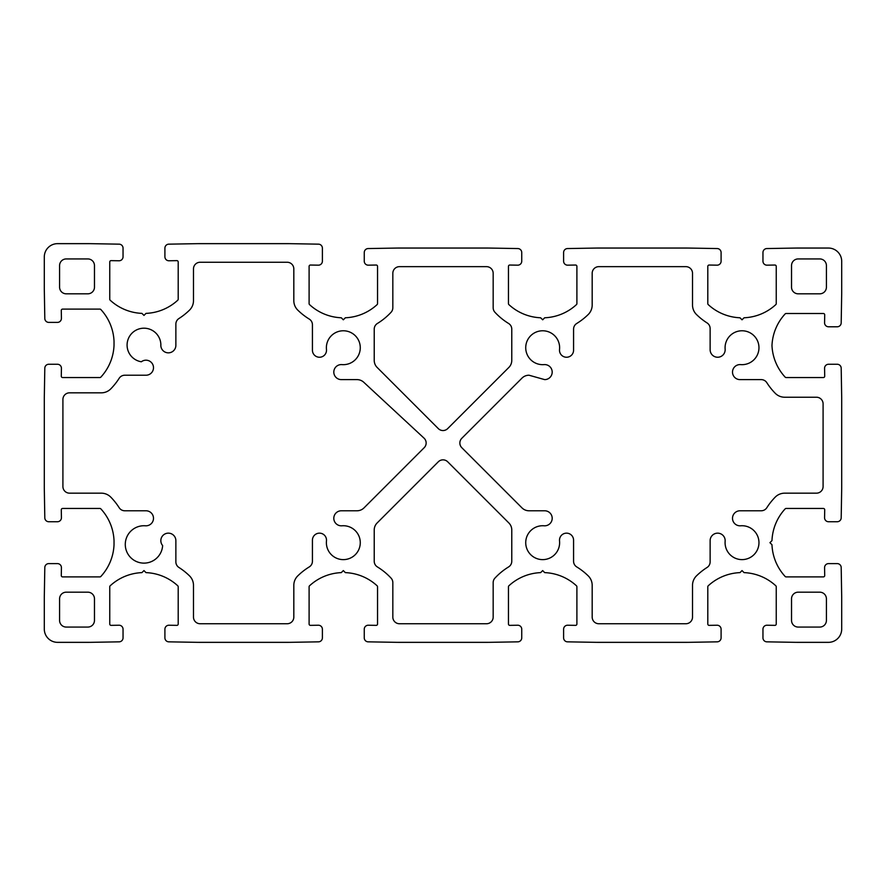 <?xml version="1.0" encoding="UTF-8"?>
<svg xmlns="http://www.w3.org/2000/svg" width="886" height="886" viewBox="0 0 886 886"><rect width="100%" height="100%" fill="white"/><g stroke="black" fill="none" stroke-linecap="round" stroke-linejoin="round"><path stroke-width="1.33" d="M424.206 438.304A6.645 6.645 0 0 1 424.206 447.696L364.046 507.855A9.967 9.967 0 0 1 356.992 510.779L341.32 510.779A7.52 7.52 0 0 0 333.812 518.609A7.52 7.52 0 0 0 341.941 525.786A16.945 16.945 0 0 1 360.27 542.332A16.945 16.945 0 0 1 342.616 559.609A16.945 16.945 0 0 1 326.469 540.925A7.044 7.044 0 0 0 319.835 533.162A7.044 7.044 0 0 0 312.426 540.194L312.426 561.248A6.645 6.645 0 0 1 309.258 566.918A65.121 65.121 0 0 0 297.829 575.822A13.29 13.29 0 0 0 293.82 585.336L293.82 617.099A6.645 6.645 0 0 1 287.175 623.744L200.125 623.744A6.645 6.645 0 0 1 193.48 617.099L193.48 585.336A13.29 13.29 0 0 0 189.471 575.822A65.121 65.121 0 0 0 178.95 567.483A6.645 6.645 0 0 1 175.871 561.879L175.871 540.67A7.52 7.52 0 0 0 165.748 533.616A7.52 7.52 0 0 0 162.636 545.554A18.695 18.695 0 0 1 142.768 563.086A18.695 18.695 0 0 1 125.325 543.129A18.695 18.695 0 0 1 145.359 525.786A7.52 7.52 0 0 0 153.488 518.609A7.52 7.52 0 0 0 145.98 510.779L124.771 510.779A6.645 6.645 0 0 1 119.167 507.7A65.121 65.121 0 0 0 110.828 497.179A13.29 13.29 0 0 0 101.314 493.17L69.551 493.17A6.645 6.645 0 0 1 62.906 486.525L62.906 399.475A6.645 6.645 0 0 1 69.551 392.83L101.314 392.83A13.29 13.29 0 0 0 110.828 388.821A65.121 65.121 0 0 0 119.167 378.3A6.645 6.645 0 0 1 124.771 375.221L145.98 375.221A7.52 7.52 0 0 0 153.09 365.265A7.52 7.52 0 0 0 141.361 361.776A16.889 16.889 0 0 1 127.163 343.458A16.889 16.889 0 0 1 144.606 328.208A16.889 16.889 0 0 1 160.864 344.709A7.52 7.52 0 0 0 168.041 352.838A7.52 7.52 0 0 0 175.871 345.33L175.871 324.121A6.645 6.645 0 0 1 178.95 318.517A65.121 65.121 0 0 0 189.471 310.178A13.29 13.29 0 0 0 193.48 300.664L193.48 268.901A6.645 6.645 0 0 1 200.125 262.256L287.175 262.256A6.645 6.645 0 0 1 293.82 268.901L293.82 300.664A13.29 13.29 0 0 0 297.829 310.178A65.121 65.121 0 0 0 309.258 319.082A6.645 6.645 0 0 1 312.426 324.752L312.426 350.203A7.044 7.044 0 0 0 319.835 357.235A7.044 7.044 0 0 0 326.469 349.472A16.945 16.945 0 0 1 342.616 330.788A16.945 16.945 0 0 1 360.27 348.065A16.945 16.945 0 0 1 341.941 364.611A7.52 7.52 0 0 0 333.812 371.788A7.52 7.52 0 0 0 341.32 379.618L356.992 379.618A9.967 9.967 0 0 1 364.046 382.53L424.206 438.304M461.794 438.304L521.954 378.145A9.967 9.967 0 0 1 529.008 375.221L544.68 379.618A7.52 7.52 0 0 0 552.188 371.788A7.52 7.52 0 0 0 544.059 364.611A16.945 16.945 0 0 1 525.73 348.065A16.945 16.945 0 0 1 543.384 330.788A16.945 16.945 0 0 1 559.531 349.472A7.044 7.044 0 0 0 566.165 357.235A7.044 7.044 0 0 0 573.574 350.203L573.574 329.138A6.645 6.645 0 0 1 576.742 323.479A65.121 65.121 0 0 0 588.171 314.563A13.29 13.29 0 0 0 592.18 305.061L592.18 273.298A6.645 6.645 0 0 1 598.825 266.653L685.875 266.653A6.645 6.645 0 0 1 692.52 273.298L692.52 305.061A13.29 13.29 0 0 0 696.529 314.563A65.121 65.121 0 0 0 707.05 322.914A6.645 6.645 0 0 1 710.129 328.518L710.129 349.726A7.52 7.52 0 0 0 717.959 357.235A7.52 7.52 0 0 0 725.136 349.106A16.945 16.945 0 0 1 741.56 330.777A16.945 16.945 0 0 1 758.959 348.187A16.945 16.945 0 0 1 740.641 364.611A7.52 7.52 0 0 0 732.512 371.788A7.52 7.52 0 0 0 740.02 379.618L761.229 379.618A6.645 6.645 0 0 1 766.833 382.697A65.121 65.121 0 0 0 775.172 393.218A13.29 13.29 0 0 0 784.686 397.227L816.449 397.227A6.645 6.645 0 0 1 823.094 403.872L823.094 486.525A6.645 6.645 0 0 1 816.449 493.17L784.686 493.17A13.29 13.29 0 0 0 775.172 497.179A65.121 65.121 0 0 0 766.833 507.7A6.645 6.645 0 0 1 761.229 510.779L740.02 510.779A7.52 7.52 0 0 0 732.512 518.609A7.52 7.52 0 0 0 740.641 525.786A16.945 16.945 0 0 1 758.959 542.21A16.945 16.945 0 0 1 741.56 559.609A16.945 16.945 0 0 1 725.136 541.291A7.52 7.52 0 0 0 717.959 533.162A7.52 7.52 0 0 0 710.129 540.67L710.129 561.879A6.645 6.645 0 0 1 707.05 567.483A65.121 65.121 0 0 0 696.529 575.822A13.29 13.29 0 0 0 692.52 585.336L692.52 617.099A6.645 6.645 0 0 1 685.875 623.744L598.825 623.744A6.645 6.645 0 0 1 592.18 617.099L592.18 585.336A13.29 13.29 0 0 0 588.171 575.822A65.121 65.121 0 0 0 576.742 566.918A6.645 6.645 0 0 1 573.574 561.248L573.574 540.194A7.044 7.044 0 0 0 566.165 533.162A7.044 7.044 0 0 0 559.531 540.925A16.945 16.945 0 0 1 543.384 559.609A16.945 16.945 0 0 1 525.73 542.332A16.945 16.945 0 0 1 544.059 525.786A7.52 7.52 0 0 0 552.188 518.609A7.52 7.52 0 0 0 544.68 510.779L529.008 510.779A9.967 9.967 0 0 1 521.954 507.855L461.794 447.696A6.645 6.645 0 0 1 461.794 438.304M447.696 461.794L508.852 522.95A9.967 9.967 0 0 1 511.776 530.005L511.776 561.248A6.645 6.645 0 0 1 508.608 566.918A65.121 65.121 0 0 0 494.942 578.115A6.645 6.645 0 0 0 493.17 582.634L493.17 617.099A6.645 6.645 0 0 1 486.525 623.744L399.475 623.744A6.645 6.645 0 0 1 392.83 617.099L392.83 582.634A6.645 6.645 0 0 0 391.058 578.115A65.121 65.121 0 0 0 377.392 566.918A6.645 6.645 0 0 1 374.224 561.248L374.224 530.005A9.967 9.967 0 0 1 377.148 522.95L438.304 461.794A6.645 6.645 0 0 1 447.696 461.794M447.696 428.602A6.645 6.645 0 0 1 438.304 428.602L377.148 367.446A9.967 9.967 0 0 1 374.224 360.392L374.224 329.138A6.645 6.645 0 0 1 377.392 323.479A65.121 65.121 0 0 0 391.058 312.282A6.645 6.645 0 0 0 392.83 307.763L392.83 273.298A6.645 6.645 0 0 1 399.475 266.653L486.525 266.653A6.645 6.645 0 0 1 493.17 273.298L493.17 307.763A6.645 6.645 0 0 0 494.942 312.282A65.121 65.121 0 0 0 508.608 323.479A6.645 6.645 0 0 1 511.776 329.138L511.776 360.392A9.967 9.967 0 0 1 508.852 367.446L447.696 428.602M94.47 598.825L94.47 620.422A6.645 6.645 0 0 1 87.825 627.067L66.228 627.067A6.645 6.645 0 0 1 59.583 620.422L59.583 598.825A6.645 6.645 0 0 1 66.228 592.18L87.825 592.18A6.645 6.645 0 0 1 94.47 598.825M87.825 293.82L66.228 293.82A6.645 6.645 0 0 1 59.583 287.175L59.583 265.579A6.645 6.645 0 0 1 66.228 258.933L87.825 258.933A6.645 6.645 0 0 1 94.47 265.579L94.47 287.175A6.645 6.645 0 0 1 87.825 293.82M798.175 592.18L819.771 592.18A6.645 6.645 0 0 1 826.417 598.825L826.417 620.422A6.645 6.645 0 0 1 819.771 627.067L798.175 627.067A6.645 6.645 0 0 1 791.53 620.422L791.53 598.825A6.645 6.645 0 0 1 798.175 592.18M791.53 287.175L791.53 265.579A6.645 6.645 0 0 1 798.175 258.933L819.771 258.933A6.645 6.645 0 0 1 826.417 265.579L826.417 287.175A6.645 6.645 0 0 1 819.771 293.82L798.175 293.82A6.645 6.645 0 0 1 791.53 287.175M489.681 248.069L517.823 248.556A3.987 3.987 0 0 1 521.743 252.543L521.743 261.182A3.987 3.987 0 0 1 517.69 265.169L509.804 265.036A1.329 1.329 0 0 0 508.453 266.365L508.453 303.632A1.329 1.329 0 0 0 508.885 304.607A49.837 49.837 0 0 0 540.637 317.775L542.675 319.813L544.713 317.775A49.837 49.837 0 0 0 576.465 304.607A1.329 1.329 0 0 0 576.897 303.632L576.897 266.365A1.329 1.329 0 0 0 575.546 265.036L567.66 265.169A3.987 3.987 0 0 1 563.607 261.182L563.607 252.543A3.987 3.987 0 0 1 567.527 248.556L595.669 248.069A132.9 132.9 0 0 1 597.995 248.047L686.705 248.047A132.9 132.9 0 0 1 689.031 248.069L717.173 248.556A3.987 3.987 0 0 1 721.093 252.543L721.093 261.182A3.987 3.987 0 0 1 717.04 265.169L709.154 265.036A1.329 1.329 0 0 0 707.803 266.365L707.803 303.632A1.329 1.329 0 0 0 708.235 304.607A49.837 49.837 0 0 0 739.987 317.775L742.025 319.813L744.063 317.775A49.837 49.837 0 0 0 775.815 304.607A1.329 1.329 0 0 0 776.247 303.632L776.247 266.365A1.329 1.329 0 0 0 774.896 265.036L767.01 265.169A3.987 3.987 0 0 1 762.957 261.182L762.957 252.543A3.987 3.987 0 0 1 766.877 248.556L795.019 248.069A132.9 132.9 0 0 1 797.345 248.047L828.41 248.047A13.29 13.29 0 0 1 841.7 261.337L841.7 292.402A132.9 132.9 0 0 1 841.678 294.728L841.191 322.869A3.987 3.987 0 0 1 837.204 326.79L828.565 326.79A3.987 3.987 0 0 1 824.578 322.737L824.711 314.851A1.329 1.329 0 0 0 823.382 313.5L786.115 313.5A1.329 1.329 0 0 0 785.14 313.921A49.837 49.837 0 0 0 771.983 345.374L771.972 345.363A49.837 49.837 0 0 0 771.972 345.684L771.983 345.673A49.837 49.837 0 0 0 785.14 377.115A1.329 1.329 0 0 0 786.115 377.547L823.382 377.547A1.329 1.329 0 0 0 824.711 376.196L824.578 368.31A3.987 3.987 0 0 1 828.565 364.257L837.204 364.257A3.987 3.987 0 0 1 841.191 368.177L841.678 396.319A132.9 132.9 0 0 1 841.7 398.645L841.7 487.355A132.9 132.9 0 0 1 841.678 489.681L841.191 517.823A3.987 3.987 0 0 1 837.204 521.743L828.565 521.743A3.987 3.987 0 0 1 824.578 517.69L824.711 509.804A1.329 1.329 0 0 0 823.382 508.453L786.115 508.453A1.329 1.329 0 0 0 785.14 508.885A49.837 49.837 0 0 0 771.972 540.637L769.934 542.675L771.972 544.713A49.837 49.837 0 0 0 785.14 576.465A1.329 1.329 0 0 0 786.115 576.897L823.382 576.897A1.329 1.329 0 0 0 824.711 575.546L824.578 567.66A3.987 3.987 0 0 1 828.565 563.607L837.204 563.607A3.987 3.987 0 0 1 841.191 567.527L841.678 595.669A132.9 132.9 0 0 1 841.7 597.995L841.7 629.06A13.29 13.29 0 0 1 828.41 642.35L797.345 642.35A132.9 132.9 0 0 1 795.019 642.328L766.877 641.841A3.987 3.987 0 0 1 762.957 637.854L762.957 629.215A3.987 3.987 0 0 1 767.01 625.228L774.896 625.361A1.329 1.329 0 0 0 776.247 624.032L776.247 586.765A1.329 1.329 0 0 0 775.815 585.79A49.837 49.837 0 0 0 744.063 572.622L742.025 570.584L739.987 572.622A49.837 49.837 0 0 0 708.235 585.79A1.329 1.329 0 0 0 707.803 586.765L707.803 624.032A1.329 1.329 0 0 0 709.154 625.361L717.04 625.228A3.987 3.987 0 0 1 721.093 629.215L721.093 637.854A3.987 3.987 0 0 1 717.173 641.841L689.031 642.328A132.9 132.9 0 0 1 686.705 642.35L597.995 642.35A132.9 132.9 0 0 1 595.669 642.328L567.527 641.841A3.987 3.987 0 0 1 563.607 637.854L563.607 629.215A3.987 3.987 0 0 1 567.66 625.228L575.546 625.361A1.329 1.329 0 0 0 576.897 624.032L576.897 586.765A1.329 1.329 0 0 0 576.465 585.79A49.837 49.837 0 0 0 544.713 572.622L542.675 570.584L540.637 572.622A49.837 49.837 0 0 0 508.885 585.79A1.329 1.329 0 0 0 508.453 586.765L508.453 624.032A1.329 1.329 0 0 0 509.804 625.361L517.69 625.228A3.987 3.987 0 0 1 521.743 629.215L521.743 637.854A3.987 3.987 0 0 1 517.823 641.841L489.681 642.328A132.9 132.9 0 0 1 487.355 642.35L398.645 642.35A132.9 132.9 0 0 1 396.319 642.328L368.177 641.841A3.987 3.987 0 0 1 364.257 637.854L364.257 629.215A3.987 3.987 0 0 1 368.31 625.228L376.196 625.361A1.329 1.329 0 0 0 377.547 624.032L377.547 586.765A1.329 1.329 0 0 0 377.115 585.79A49.837 49.837 0 0 0 345.363 572.622L343.325 570.584L341.287 572.622A49.837 49.837 0 0 0 309.535 585.79A1.329 1.329 0 0 0 309.103 586.765L309.103 624.032A1.329 1.329 0 0 0 310.454 625.361L318.34 625.228A3.987 3.987 0 0 1 322.393 629.215L322.393 637.854A3.987 3.987 0 0 1 318.473 641.841L290.331 642.328A132.9 132.9 0 0 1 288.005 642.35L199.295 642.35A132.9 132.9 0 0 1 196.969 642.328L168.827 641.841A3.987 3.987 0 0 1 164.907 637.854L164.907 629.215A3.987 3.987 0 0 1 168.96 625.228L176.846 625.361A1.329 1.329 0 0 0 178.197 624.032L178.197 586.765A1.329 1.329 0 0 0 177.765 585.79A49.837 49.837 0 0 0 146.013 572.622L143.975 570.584L141.937 572.622A49.837 49.837 0 0 0 110.185 585.79A1.329 1.329 0 0 0 109.753 586.765L109.753 624.032A1.329 1.329 0 0 0 111.104 625.361L118.99 625.228A3.987 3.987 0 0 1 123.043 629.215L123.043 637.854A3.987 3.987 0 0 1 119.123 641.841L90.981 642.328A132.9 132.9 0 0 1 88.655 642.35L57.59 642.35A13.29 13.29 0 0 1 44.3 629.06L44.3 597.995A132.9 132.9 0 0 1 44.322 595.669L44.809 567.527A3.987 3.987 0 0 1 48.796 563.607L57.435 563.607A3.987 3.987 0 0 1 61.422 567.66L61.289 575.546A1.329 1.329 0 0 0 62.618 576.897L99.885 576.897A1.329 1.329 0 0 0 100.86 576.465A49.837 49.837 0 0 0 114.028 544.713L114.028 540.637A49.837 49.837 0 0 0 100.86 508.885A1.329 1.329 0 0 0 99.885 508.453L62.618 508.453A1.329 1.329 0 0 0 61.289 509.804L61.422 517.69A3.987 3.987 0 0 1 57.435 521.743L48.796 521.743A3.987 3.987 0 0 1 44.809 517.823L44.322 489.681A132.9 132.9 0 0 1 44.3 487.355L44.3 398.645A132.9 132.9 0 0 1 44.322 396.319L44.809 368.177A3.987 3.987 0 0 1 48.796 364.257L57.435 364.257A3.987 3.987 0 0 1 61.422 368.31L61.289 376.196A1.329 1.329 0 0 0 62.618 377.547L99.885 377.547A1.329 1.329 0 0 0 100.86 377.115A49.837 49.837 0 0 0 114.028 345.363L114.028 341.287A49.837 49.837 0 0 0 100.86 309.535A1.329 1.329 0 0 0 99.885 309.103L62.618 309.103A1.329 1.329 0 0 0 61.289 310.454L61.422 318.34A3.987 3.987 0 0 1 57.435 322.393L48.796 322.393A3.987 3.987 0 0 1 44.809 318.473L44.322 290.331A132.9 132.9 0 0 1 44.3 288.005L44.3 256.94A13.29 13.29 0 0 1 57.59 243.65L88.655 243.65A132.9 132.9 0 0 1 90.981 243.672L119.123 244.159A3.987 3.987 0 0 1 123.043 248.146L123.043 256.785A3.987 3.987 0 0 1 118.99 260.772L111.104 260.639A1.329 1.329 0 0 0 109.753 261.968L109.753 299.235A1.329 1.329 0 0 0 110.185 300.21A49.837 49.837 0 0 0 141.937 313.378L143.975 315.416L146.013 313.378A49.837 49.837 0 0 0 177.765 300.21A1.329 1.329 0 0 0 178.197 299.235L178.197 261.968A1.329 1.329 0 0 0 176.846 260.639L168.96 260.772A3.987 3.987 0 0 1 164.907 256.785L164.907 248.146A3.987 3.987 0 0 1 168.827 244.159L196.969 243.672A132.9 132.9 0 0 1 199.295 243.65L288.005 243.65A132.9 132.9 0 0 1 290.331 243.672L318.473 244.159A3.987 3.987 0 0 1 322.393 248.146L322.393 261.182A3.987 3.987 0 0 1 318.34 265.169L310.454 265.036A1.329 1.329 0 0 0 309.103 266.365L309.103 303.632A1.329 1.329 0 0 0 309.535 304.607A49.837 49.837 0 0 0 341.287 317.775L343.325 319.813L345.363 317.775A49.837 49.837 0 0 0 377.115 304.607A1.329 1.329 0 0 0 377.547 303.632L377.547 266.365A1.329 1.329 0 0 0 376.196 265.036L368.31 265.169A3.987 3.987 0 0 1 364.257 261.182L364.257 252.543A3.987 3.987 0 0 1 368.177 248.556L396.319 248.069A132.9 132.9 0 0 1 398.645 248.047L487.355 248.047A132.9 132.9 0 0 1 489.681 248.069"/></g></svg>
